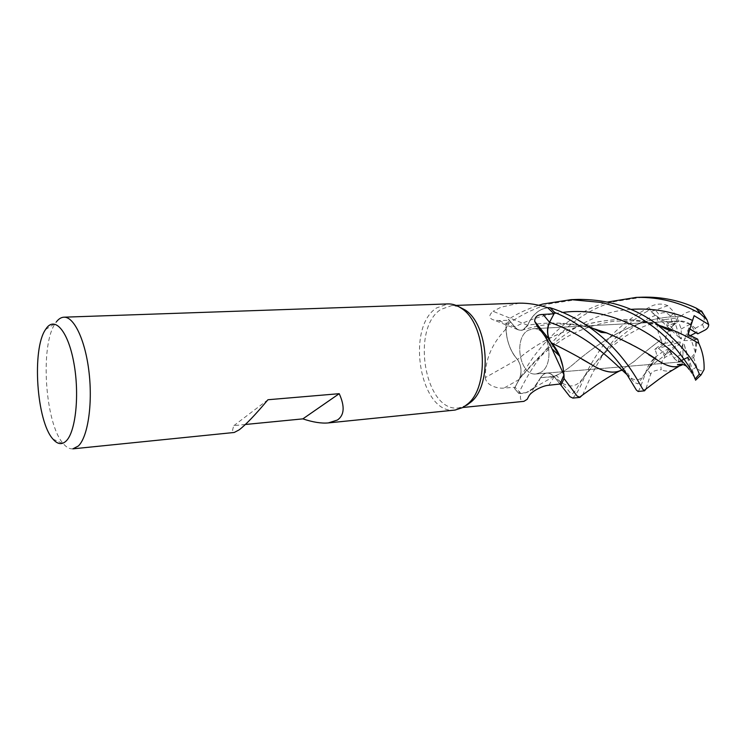 <?xml version="1.0" encoding="UTF-8"?>
<svg xmlns="http://www.w3.org/2000/svg" width="746" height="746" viewBox="0 0 746 746"><rect width="100%" height="100%" fill="white"/><g stroke="black" fill="none" stroke-linecap="round" stroke-linejoin="round"><path stroke-width="0.56" stroke-dasharray="3.73 2.8" d="M560.945 385.169L554.175 376.739C549.662 371.918 545.391 371.862 541.382 376.553L533.754 387.92C529.184 392.191 524.196 394 518.787 393.356L514.414 388.424L519.524 378.632C522.023 371.834 521.37 365.475 517.575 359.535L517.538 359.553C510.04 350.956 506.124 339.71 505.788 325.806L508.558 319.241L514.805 326.953C517.314 329.9 520.074 330.851 523.086 329.797L527.683 325.247L493.031 311.296C488.49 315.455 488.714 318.346 493.693 319.969L498.561 320.575L509.359 320.286L514.768 326.972C517.258 329.918 520.009 330.87 523.011 329.816L527.608 325.256C531.096 317.218 536.001 311.828 542.314 309.096L547.667 307.725M540.263 372.636L536.066 373.951C519.906 376.301 513.089 338.376 528.103 330.31L532.989 328.734C549.084 326.543 555.602 365.363 540.263 372.636L536.066 373.951C519.906 376.301 513.089 338.376 528.103 330.31L532.989 328.734C549.084 326.543 555.602 365.363 540.263 372.636M466.595 405.32L458.743 407.903C425.201 413.051 410.393 328.529 440.858 309.431L451.787 305.552L458.538 306.541M519.403 303.146L501.144 307.147L493.031 311.296M505.872 329.145C491.884 343.598 485.049 359.74 485.348 377.579L517.491 359.423C512.269 353.66 508.725 346.163 506.86 336.922L505.872 329.145L509.359 320.286L508.558 319.241C517.817 313.376 527.851 308.741 538.612 305.291M485.348 377.579C485.944 385.71 498.067 388.815 504.026 388.06L515.057 387.267L520.969 393.543C519.701 398.616 520.68 401.227 523.916 401.357M455.088 410.058C420.455 415.382 405.134 327.82 436.55 307.958L447.88 303.92M572.9 398.094C576.975 393.571 580.761 386.67 584.249 377.383C588.202 368.655 593.322 359.693 599.616 350.499C611.468 332.744 628.757 317.955 651.482 306.13C656.918 303.594 662.355 303.435 667.791 305.673L673.759 311.781L677.237 322.272L666.821 326.039L667.166 322.832L666.821 326.039L675.102 322.869L680.007 338.171L681.434 339.01L681.145 328.995L678.347 321.078L667.176 322.832L679.429 320.985L678.347 321.078L677.247 317.955L680.538 316.602C686.068 311.408 693.025 309.832 701.417 311.875L702.023 311.632M669.003 330.114C666.337 334.143 665.05 338.525 665.171 343.244L672.836 342.069L669.003 330.114L675.102 322.869M638.128 391.473C639.154 390.745 642.101 383.174 646.968 368.766C648.321 365.307 650.969 361.502 654.913 357.343L649.048 367.302L654.988 359.684C657.03 356.075 656.909 352.653 654.634 349.408L662.159 343.701L665.171 343.244L658.485 348.307L665.721 354.62L668.435 349.743L679.774 343.934L680.361 342.078L658.485 348.307L665.171 343.244C665.115 336.138 667.81 330.208 673.246 325.452L670.244 316.127C667.232 312.285 663.353 311.679 658.615 314.308C656.023 309.599 652.368 308.527 647.631 311.101C606.545 333.686 587.988 382.801 582.859 394.69M674.048 358.164C676.202 360.812 678.897 362.034 682.124 361.829L683.019 353.632L674.048 358.164L668.435 349.743M682.086 364.402L682.31 361.81L678.245 361.54L687.56 357.539L689.136 359.954L684.166 344.465L682.73 343.626L677.433 364.757M72.866 448.85C69.695 449.12 66.543 447.441 63.429 443.814C45.114 424.213 39.752 345.351 55.251 323.456L56.295 321.964M245.369 424.483L233.918 425.602C232.109 430.311 232.202 432.596 234.207 432.475M517.491 359.423C521.575 365.773 522.144 372.45 519.197 379.453L515.057 387.267M506.86 336.922L505.788 325.806C506.114 339.7 510.031 350.946 517.538 359.553L517.491 359.581C512.25 353.781 508.707 346.228 506.86 336.922M642.716 297.178L615.618 301.356C561.85 315.11 529.632 369.429 518.731 393.356L526.051 392.685L520.969 393.543M518.731 393.356L514.395 388.452L519.505 378.66C521.986 371.872 521.333 365.512 517.528 359.572L517.491 359.581M592.585 328.333C571.772 322.514 550.138 321.479 527.683 325.247C532.849 313.712 540.29 307.865 549.998 307.706C540.29 307.865 532.858 313.712 527.683 325.247C525.053 329.881 521.752 331.345 517.827 329.657L514.731 327.046L509.359 320.286M527.608 325.256L527.683 325.247C531.18 317.255 536.048 311.865 542.314 309.096L547.723 307.762M551.313 343.02L537.568 326.823M562.913 366.668L563.967 374.996M528.905 396.014L540.514 377.746C544.524 371.75 549.084 371.377 554.194 376.646L560.06 384.013M540.514 377.746C536.924 385.579 532.103 390.559 526.051 392.685L533.726 387.939L541.382 376.553C545.391 371.862 549.662 371.918 554.175 376.739L560.022 384.022L554.157 376.721C549.14 371.555 544.617 371.881 540.617 377.69M659.315 325.452C609.566 307.52 546.874 333.555 517.575 359.535L517.575 359.535C521.37 365.475 522.023 371.834 519.524 378.632L514.414 388.424C518.573 380.264 524.168 370.818 531.199 360.131C540.701 346.172 556.665 329.956 566.326 322.981C585.172 309.487 596.063 305.636 607.589 302.027M549.625 322.328C546.538 329.611 547.107 336.465 551.331 342.899L551.266 342.871M581.908 359.134C573.105 353.772 562.913 348.363 551.331 342.899L551.294 342.852M514.414 388.424L518.787 393.356C524.196 394 529.184 392.191 533.754 387.92L540.626 377.746M267.954 399.744L233.918 425.602M681.434 339.01L664.872 319.558L677.247 317.955M667.791 305.673L651.099 311.576L680.007 338.171M695.458 352.765L695.925 339.57L691.486 340.549L695.458 352.765L689.136 359.954M697.697 339.188L695.925 339.579L687.495 335.402L688.745 328.389L689.584 328.818L688.745 328.389L683.812 340.549L687.495 335.402L695.925 339.579C696.95 346.843 696.167 352.746 693.575 357.269L689.453 360.346L687.56 357.539L684.166 344.465M681.145 328.995L690.255 324.174L696.093 332.66M690.255 324.174L679.429 320.985C685.033 320.845 690.283 323.288 695.179 328.305L697.78 333.807M654.913 357.343L662.616 351.87L669.255 348.457L665.721 354.62L679.774 343.934M680.361 342.078L672.836 342.069M682.73 343.626L683.019 353.632M683.812 340.549L691.486 340.549M690.451 335.569L684.399 338.684M680.902 360.663L678.235 361.54L682.124 361.829C677.275 362.006 673.806 359.348 671.736 353.856L664.863 357.371C661.674 360.663 660.462 364.794 661.217 369.746C655.38 370.044 651.864 371.555 650.671 374.259L645.831 389.17M694.116 315.67L688.745 328.389L687.486 335.402L688.157 334.469M578.131 299.416L549.914 303.781C533.735 308.452 519.02 315.763 505.788 325.722L508.539 319.223L514.768 326.972M592.762 328.426C570.914 322.514 549.224 321.47 527.692 325.303L523.086 329.797C520.074 330.851 517.314 329.9 514.805 326.953C529.753 319.167 545.746 314.327 562.764 312.425M693.575 357.269L696.68 366.864C699.039 370.976 701.51 371.862 704.084 369.531M695.095 379.033L689.463 360.355M659.184 325.368C610.433 308.368 550.296 331.187 517.538 359.553M505.788 325.722L508.558 319.241M671.633 329.713C681.844 333.9 690.927 338.507 698.871 343.552L698.899 343.552M662.159 343.701L661.226 339.467C650.335 347.655 641.355 354.947 634.277 361.362L621.231 370.249M661.226 339.467L661.18 339.467C650.381 347.589 641.392 354.91 634.212 361.428L621.381 370.221M661.18 339.467C656.881 331.662 656.023 323.27 658.615 314.308M651.099 311.576L655.706 315.25C659.632 318.458 662.532 320.025 664.397 319.922L664.872 319.558M680.538 316.602C635.135 315.707 594.972 345.398 572.779 364.71C566.13 370.175 559.929 374.054 554.166 376.329L540.645 377.7L553.019 376.683C559.136 374.511 565.748 370.501 572.844 364.645C595.495 344.857 636.273 315.53 680.557 316.658M694.722 377.812L689.173 369.466L685.63 365.736M648.694 354.667C636.161 345.734 619.012 337.416 597.238 329.723C586.682 326.347 575.306 324.435 563.118 323.997C552.115 323.895 541.456 324.37 523.086 329.797L523.011 329.816M673.181 369.718C668.826 371.508 664.835 371.517 661.217 369.746M649.048 367.302L665.721 354.62L658.485 348.307L654.634 349.408M691.728 373.587L687.56 357.539M695.179 328.305L702.471 324.491C705.119 321.004 704.774 316.798 701.417 311.875M673.246 325.452L677.209 322.291M671.736 353.856L669.255 348.457M519.197 379.453L504.026 388.06M514.731 327.046L498.561 320.575M554.194 376.646L548.86 385.253M630.808 309.366C577.973 312.537 537.829 356.038 519.16 379.378L519.141 379.397M655.706 315.25C617.138 330.59 594.273 364.897 582.337 379.071C575.884 387.65 568.135 388.181 559.08 380.665L554.157 376.721M650.671 374.259L646.968 368.766M647.631 311.101L651.482 306.13M696.68 366.864L692.447 369.624M670.244 316.127L674.328 313.208M652.825 362.761L643.481 375.546C639.611 380.768 635.06 381.262 629.829 377.01L627.069 374.716M664.397 319.922L644.936 325.993C639.574 328.212 633.112 331.616 625.549 336.213L610.228 347.795C598.292 359.068 588.995 369.484 582.337 379.071L575.558 390.503L572.359 393.86C571.324 393.916 569.935 392.704 568.191 390.223L559.08 380.665C558.26 374.203 555.005 375.695 553.019 376.683M664.863 357.371L662.616 351.87M702.471 324.491L704.877 330.161M463.024 407.475L458.743 407.903M682.124 361.829L536.066 373.951L682.124 361.829M52.957 439.096L63.429 443.814M45.515 329.555L55.251 323.456M517.827 329.657L493.684 319.969M659.259 325.415L641.262 321.582C634.921 320.659 625.4 320.603 612.69 321.433C595.345 324.128 579.567 329.592 565.347 337.835C549.42 347.962 544.468 352.709 535.516 361.139L519.505 378.66M554.166 376.329L533.726 387.939M679.429 320.985L532.989 328.734L679.429 320.985M456.086 305.403L451.787 305.552M622.061 370.184C624.822 369.54 627.405 371.816 629.829 377.01C632.813 381.001 634.893 383.024 636.058 383.08L637.951 383.91L654.988 359.684"/><path stroke-width="1.12" d="M463.024 407.475L523.916 401.357L527.189 399.306L528.905 396.014C531.273 391.491 542.706 385.505 548.86 385.253L560.06 384.013L563.967 375.005L564.069 378.455L560.964 385.197L569.925 396.695L572.9 398.094L579.931 397.385L577.05 395.977L564.069 378.548L563.995 374.93L551.965 348.736C548.329 340.875 543.526 333.565 537.568 326.823L534.714 321.414C534.723 316.817 537.512 314.495 543.069 314.448L554.026 313.768L549.578 322.309C546.473 329.583 547.032 336.437 551.266 342.871L551.303 342.852C556.973 348.811 560.843 356.747 562.913 366.668L563.995 374.93M56.295 321.964C58.636 318.906 61.172 317.32 63.923 317.19L447.88 303.92C452.57 303.771 457.167 305.3 461.671 308.508C485.767 323.633 489.963 385.393 468.143 403.633L463.145 407.409L455.088 410.058L328.343 422.917C321.386 423.569 312.891 422.217 302.857 418.87L245.369 424.483M63.923 317.19C74.096 316.537 85.473 340.568 89.072 372.608C92.765 404.612 87.739 437.193 78.339 446.015L72.866 448.85L234.207 432.475L239.102 429.892C245.76 424.81 255.384 414.757 267.954 399.744L339.234 393.683C344.978 406.458 344.372 415.242 337.416 420.026L328.343 422.917M66.189 440.961C61.927 445.017 57.517 444.402 52.957 439.096C36.601 421.443 31.696 349.259 45.515 329.555L46.438 328.203C55.12 316.127 68.278 331.588 73.901 363.125C79.663 394.503 75.728 431.841 66.189 440.961M645.831 389.17L644.572 390.82L642.893 389.375C639.108 383.519 623.628 349.837 586.123 324.995C575.194 317.703 563.174 311.94 550.063 307.706L547.667 307.725C538.034 304.592 528.616 303.062 519.403 303.146L456.086 305.403M562.913 366.668L559.752 356.224L549.037 339.16C546.837 333.229 546.995 327.597 549.522 322.253L554.726 312.499C590.925 326.729 619.991 362.174 626.314 373.532L636.357 390.027L638.128 391.473L644.572 390.82M547.723 307.762L554.026 313.768M554.726 312.499L550.063 307.706M560.041 384.05L560.945 385.169L560.041 384.05M621.381 370.221L619.907 370.837C612.419 373.811 602.861 371.695 591.233 364.496C581.041 358.173 567.753 350.965 551.359 342.88C557.411 349.287 561.384 357.866 563.267 368.617C561.384 357.875 557.411 349.296 551.359 342.88L551.303 342.852C547.107 336.427 546.548 329.583 549.625 322.328L549.578 322.309M339.234 393.683L302.857 418.87M607.589 302.027L636.263 297.402C659.296 296.908 680.622 302.326 700.233 313.656L706.928 319.698L708.7 324.575C708.691 326.916 707.422 328.781 704.877 330.161L697.78 333.807L689.584 328.818L696.093 332.66L690.451 335.569M458.538 306.541L465.196 310.01C488.49 324.631 492.528 384.041 471.435 401.674L466.595 405.32M687.56 357.539L680.902 360.663M538.612 305.291L542.808 304.042L571.184 299.65L601.658 302.475C615.291 306.233 626.5 310.439 635.294 315.082C648.33 322.514 659.156 330.627 667.773 339.421C682.898 356.271 692.008 369.475 695.095 379.043L695.095 379.033M582.859 394.69L579.931 397.385M560.945 385.169L564.069 378.455L563.967 374.996M659.184 325.368L671.624 329.676C682.086 333.984 691.178 338.609 698.899 343.552C702.685 351.767 704.41 360.43 704.084 369.531L701.091 374.884L699.3 374.156C694.601 360.206 679.988 343.188 655.445 323.093C633.102 307.119 607.328 299.221 578.131 299.416L571.184 299.65M671.633 329.713L659.315 325.452M708.7 324.575L694.116 315.67L688.157 334.469L697.697 339.188L698.862 343.524M621.231 370.249L618.863 371.154C611.664 373.569 602.423 371.331 591.14 364.43L581.908 359.134M702.023 311.632L696.177 308.089C679.531 300.368 661.711 296.731 642.716 297.178L636.263 297.402M685.63 365.736C683.336 364.253 680.604 363.927 677.433 364.757L682.03 365.036L678.907 366.183C673.2 367.881 666.047 365.857 657.44 360.094L648.694 354.667M597.238 329.723L592.762 328.426M678.907 366.183L673.181 369.718M678.897 366.23C673.358 367.965 666.234 365.941 657.524 360.159C645.999 351.767 629.065 342.675 606.712 332.884L592.585 328.333M564.069 378.548L560.964 385.197M682.03 365.036L682.086 364.402M549.522 322.253L543.069 314.448M699.3 374.156L695.095 379.043M692.363 320.379C673.489 311.567 652.974 307.893 630.808 309.366M627.069 374.716C615.273 364.151 589.135 335.616 549.625 322.328M689.173 369.466C677.582 353.52 624.616 303.995 562.764 312.425M696.177 308.089L700.233 313.656M559.752 356.224L551.965 348.736M549.037 339.16L534.714 321.405M465.196 310.01L461.671 308.508M471.435 401.674L468.143 403.633M701.091 374.884L695.552 380.218M671.624 329.676L671.055 330.926C665.488 328.688 665.152 329.051 655.445 323.093M659.259 325.415L663.063 326.636M618.863 371.154L622.061 370.184M579.334 397.348L596.502 384.983C605.985 378.632 615.459 372.869 619.907 370.837M586.132 325.004L601.229 332.436L606.712 332.884M643.91 390.596L658.504 379.574C669.078 371.984 666.812 373.578 678.142 366.818M706.928 319.698L701.464 310.895"/></g></svg>
